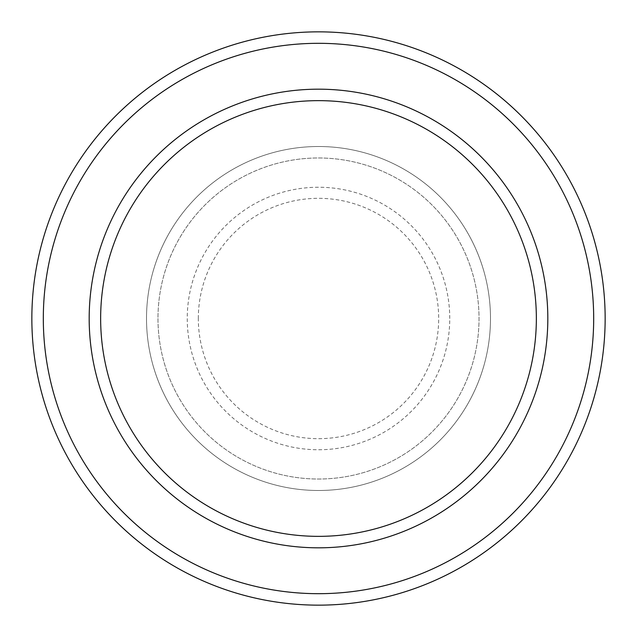 <?xml version="1.0" encoding="UTF-8"?>
<svg xmlns="http://www.w3.org/2000/svg" width="637" height="637" viewBox="0 0 637 637"><rect width="100%" height="100%" fill="white"/><g stroke="black" fill="none" stroke-linecap="round" stroke-linejoin="round"><path stroke-width="0.48" stroke-dasharray="3.19 2.39" d="M146.51 318.5A171.99 171.99 0 0 0 318.5 490.49A171.99 171.99 0 0 0 490.49 318.5A171.99 171.99 0 0 0 318.5 146.51A171.99 171.99 0 0 0 146.51 318.5A171.99 171.99 0 0 0 318.5 490.49A171.99 171.99 0 0 0 490.49 318.5A171.99 171.99 0 0 0 318.5 146.51A171.99 171.99 0 0 0 146.51 318.5A171.99 171.99 0 0 0 318.5 490.49A171.99 171.99 0 0 0 490.49 318.5A171.99 171.99 0 0 0 318.5 146.51A171.99 171.99 0 0 0 146.51 318.5A171.99 171.99 0 0 0 318.5 490.49A171.99 171.99 0 0 0 490.49 318.5A171.99 171.99 0 0 0 318.5 146.51A171.99 171.99 0 0 0 146.51 318.5A171.99 171.99 0 0 0 318.5 490.49A171.99 171.99 0 0 0 490.49 318.5A171.99 171.99 0 0 0 318.5 146.51A171.99 171.99 0 0 0 146.51 318.5A171.99 171.99 0 0 0 318.5 490.49A171.99 171.99 0 0 0 490.49 318.5A171.99 171.99 0 0 0 318.5 146.51A171.99 171.99 0 0 0 146.51 318.5A171.99 171.99 0 0 0 318.5 490.49A171.99 171.99 0 0 0 490.49 318.5A171.99 171.99 0 0 0 318.5 146.51A171.99 171.99 0 0 0 146.51 318.5A171.99 171.99 0 0 0 318.5 490.49A171.99 171.99 0 0 0 490.49 318.5A171.99 171.99 0 0 0 318.5 146.51A171.99 171.99 0 0 0 146.51 318.5M157.976 318.5A160.524 160.524 0 0 0 318.5 479.024A160.524 160.524 0 0 0 479.024 318.5A160.524 160.524 0 0 0 318.5 157.976A160.524 160.524 0 0 0 157.976 318.5A160.524 160.524 0 0 0 318.5 479.024A160.524 160.524 0 0 0 479.024 318.5A160.524 160.524 0 0 0 318.5 157.976A160.524 160.524 0 0 0 157.976 318.5A160.524 160.524 0 0 0 318.5 479.024A160.524 160.524 0 0 0 479.024 318.5A160.524 160.524 0 0 0 318.5 157.976A160.524 160.524 0 0 0 157.976 318.5A160.524 160.524 0 0 0 318.5 479.024A160.524 160.524 0 0 0 479.024 318.5A160.524 160.524 0 0 0 318.5 157.976A160.524 160.524 0 0 0 157.976 318.5A160.524 160.524 0 0 0 318.5 479.024A160.524 160.524 0 0 0 479.024 318.5A160.524 160.524 0 0 0 318.5 157.976A160.524 160.524 0 0 0 157.976 318.5M100.646 318.5A217.854 217.854 0 0 1 318.5 100.646A217.854 217.854 0 0 1 536.354 318.5A217.854 217.854 0 0 1 318.5 536.354A217.854 217.854 0 0 1 100.646 318.5A217.854 217.854 0 0 0 318.5 536.354A217.854 217.854 0 0 0 536.354 318.5A217.854 217.854 0 0 1 318.5 536.354A217.854 217.854 0 0 1 100.646 318.5A217.854 217.854 0 0 1 318.5 100.646A217.854 217.854 0 0 1 536.354 318.5A217.854 217.854 0 0 0 318.5 100.646A217.854 217.854 0 0 0 100.646 318.5M547.82 318.5A229.32 229.32 0 0 0 318.5 89.18A229.32 229.32 0 0 0 89.18 318.5A229.32 229.32 0 0 0 318.5 547.82A229.32 229.32 0 0 0 547.82 318.5A229.32 229.32 0 0 0 318.5 89.18A229.32 229.32 0 0 0 89.18 318.5A229.32 229.32 0 0 0 318.5 547.82A229.32 229.32 0 0 0 547.82 318.5A229.32 229.32 0 0 0 318.5 89.18A229.32 229.32 0 0 0 89.18 318.5A229.32 229.32 0 0 0 318.5 547.82A229.32 229.32 0 0 0 547.82 318.5A229.32 229.32 0 0 1 318.5 547.82A229.32 229.32 0 0 1 89.18 318.5A229.32 229.32 0 0 0 318.5 547.82A229.32 229.32 0 0 0 547.82 318.5A229.32 229.32 0 0 0 318.5 89.18A229.32 229.32 0 0 0 89.18 318.5A229.32 229.32 0 0 1 318.5 89.18A229.32 229.32 0 0 1 547.82 318.5M605.15 318.5A286.65 286.65 0 0 0 318.5 31.85A286.65 286.65 0 0 0 31.85 318.5A286.65 286.65 0 0 0 318.5 605.15A286.65 286.65 0 0 0 605.15 318.5M198.322 318.5A120.178 120.178 0 0 1 318.5 198.322A120.178 120.178 0 0 1 438.678 318.5A120.178 120.178 0 0 1 318.5 438.678A120.178 120.178 0 0 1 198.322 318.5M449.754 318.5A131.254 131.254 0 0 0 318.5 187.246A131.254 131.254 0 0 0 187.246 318.5A131.254 131.254 0 0 0 318.5 449.754A131.254 131.254 0 0 0 449.754 318.5"/><path stroke-width="0.96" d="M536.354 318.5A217.854 217.854 0 0 0 318.5 100.646A217.854 217.854 0 0 0 100.646 318.5A217.854 217.854 0 0 0 318.5 536.354A217.854 217.854 0 0 0 536.354 318.5M89.18 318.5A229.32 229.32 0 0 1 318.5 89.18A229.32 229.32 0 0 1 547.82 318.5A229.32 229.32 0 0 1 318.5 547.82A229.32 229.32 0 0 1 89.18 318.5M593.684 318.5A275.184 275.184 0 0 0 318.5 43.316A275.184 275.184 0 0 0 43.316 318.5A275.184 275.184 0 0 0 318.5 593.684A275.184 275.184 0 0 0 593.684 318.5M31.85 318.5A286.65 286.65 0 0 1 318.5 31.85A286.65 286.65 0 0 1 605.15 318.5A286.65 286.65 0 0 1 318.5 605.15A286.65 286.65 0 0 1 31.85 318.5"/></g></svg>
